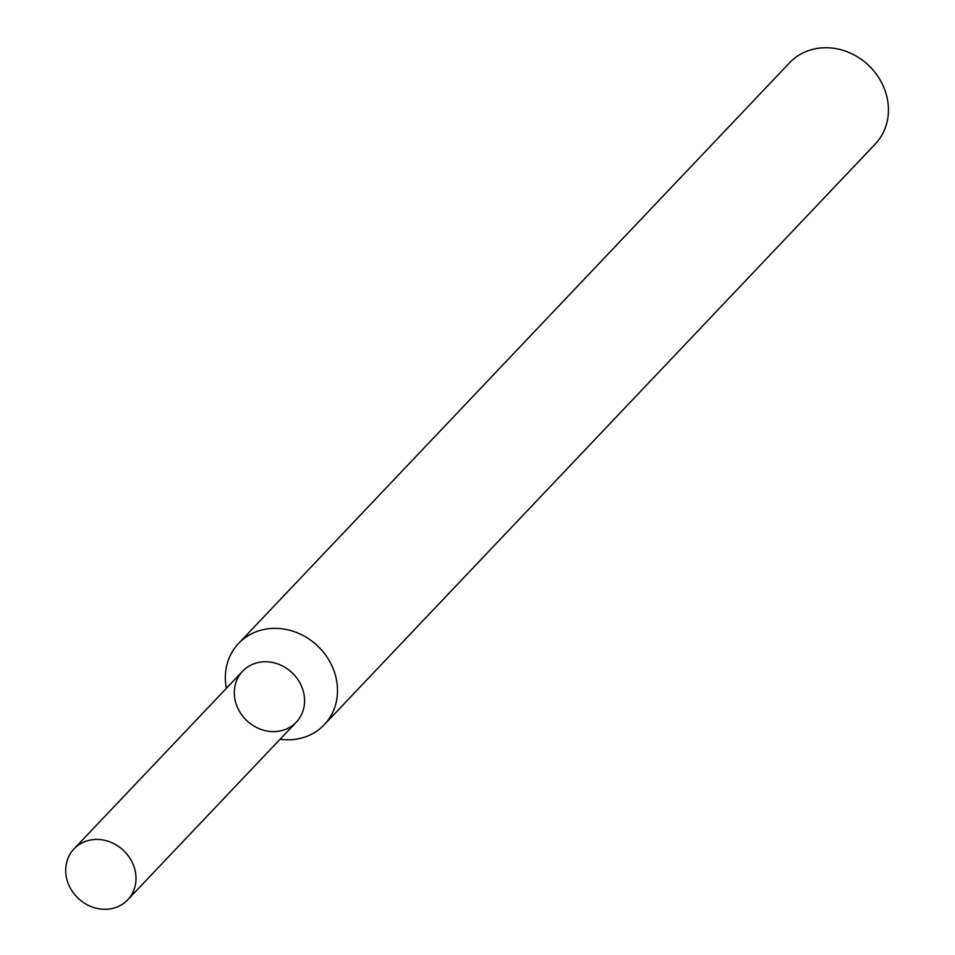 <?xml version="1.0" encoding="UTF-8"?>
<svg xmlns="http://www.w3.org/2000/svg" width="955" height="955" viewBox="0 0 955 955"><rect width="100%" height="100%" fill="white"/><g stroke="black" fill="none" stroke-linecap="round" stroke-linejoin="round"><path stroke-width="1.43" d="M235.348 701.173A37.006 32.948 -136.5 0 0 293.865 724.451A37.006 32.948 -136.5 0 0 279.123 664.453A37.006 32.948 -136.5 0 0 235.348 701.173M280.066 739.265A59.055 52.573 -136.5 0 0 324.258 724.726A59.055 52.573 -136.5 0 0 317.609 645.938A59.055 52.573 -136.5 0 0 238.583 643.431A59.055 52.573 -136.5 0 0 226.371 688.316M324.258 724.726L875.198 144.109A59.055 52.573 -136.5 0 0 868.549 65.322A59.055 52.573 -136.5 0 0 789.534 62.815L238.583 643.431M66.755 878.851A37.006 32.948 -136.5 0 0 92.898 907.25A37.006 32.948 -136.5 0 0 127.695 899.849A37.006 32.948 -136.5 0 0 123.529 850.475A37.006 32.948 -136.5 0 0 74.001 848.9A37.006 32.948 -136.5 0 0 66.755 878.851M127.695 899.849L296.289 722.171A37.006 32.948 -136.5 0 0 292.123 672.798A37.006 32.948 -136.5 0 0 242.606 671.222L74.001 848.9"/></g></svg>

